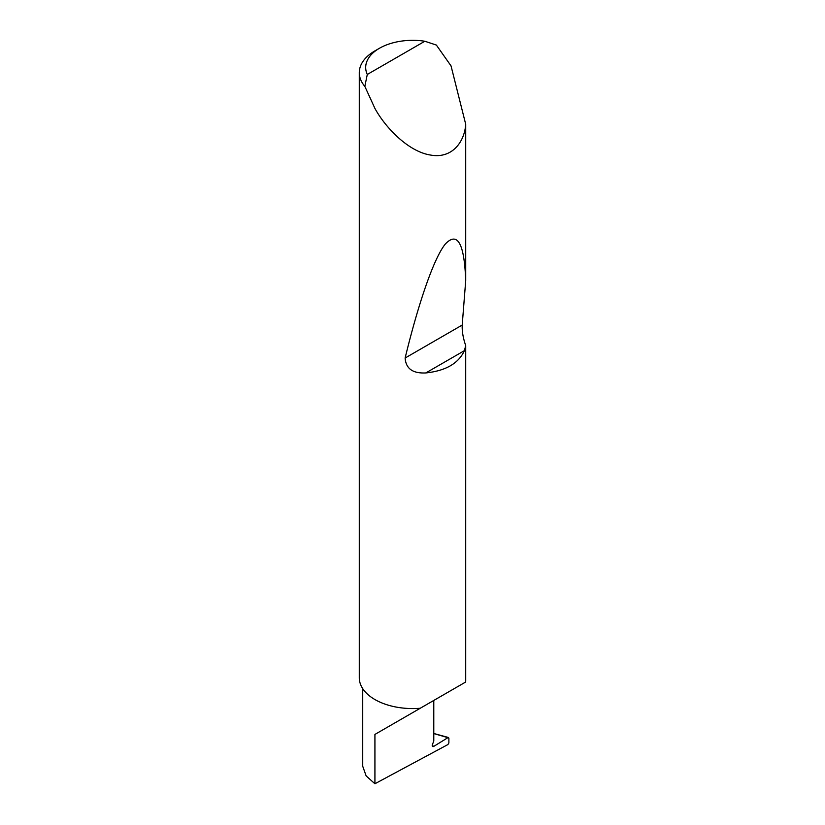 <?xml version="1.0" encoding="UTF-8"?>
<svg xmlns="http://www.w3.org/2000/svg" width="825" height="825" viewBox="0 0 825 825"><rect width="100%" height="100%" fill="white"/><g stroke="black" fill="none" stroke-linecap="round" stroke-linejoin="round"><path stroke-width="1.24" d="M448.882 738.138L447.903 737.663L448.882 738.138L448.882 742.954L447.913 744.552L374.921 783.75L374.921 734.425L433.785 700.435C455.163 688.091 443.572 694.784 433.785 700.435L433.785 741.046L432.424 744.552A2.135 1.238 120 0 0 432.661 746.522A2.135 1.238 120 0 0 433.785 746.377L447.903 737.663L433.785 733.569M445.974 693.402L374.921 734.425M367.29 74.467L424.834 41.25L436.363 45.055L451.028 65.887L465.713 124.276C464.599 141.653 452.224 159.204 430.258 154.997C408.488 151.563 385.512 127.854 374.921 108.426L364.825 86.357A53.388 30.824 180 0 1 359.287 72.683A53.388 30.824 180 0 1 374.921 50.882L379.448 48.273A46.984 27.122 0 0 0 367.29 74.467L364.825 86.357M465.713 345.603L464.423 350.646C458.556 363.402 445.686 370.838 425.813 372.941C412.758 373.591 405.869 368.62 405.127 358.019C417.656 306.271 433.352 258.782 445.294 244.066C457.524 231.186 464.331 243.385 465.713 280.634L462.206 325.06C461.948 331.258 463.114 338.106 465.713 345.603L465.713 681.264A53.388 30.824 180 0 1 465.527 682.11L420.224 708.262A53.388 30.824 180 0 1 374.921 699.548A53.388 30.824 180 0 1 359.287 677.748L359.287 72.683M465.713 124.276L465.713 280.634M374.921 783.75L366.156 775.943L362.732 766.27L362.732 688.648M434.703 733.734L448.532 737.529M424.834 41.25A46.984 27.122 0 0 0 379.448 48.273M432.228 745.48L433.785 746.377M464.423 350.646L425.813 372.941M462.206 325.06L405.127 358.019"/></g></svg>
